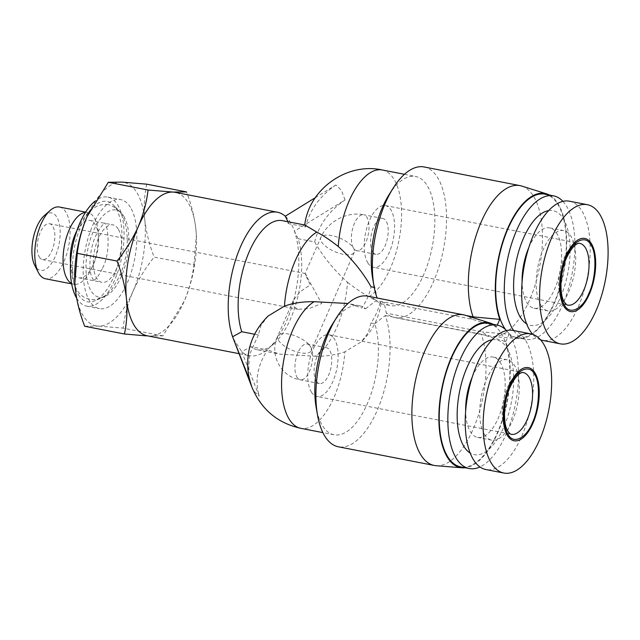 <?xml version="1.0" encoding="UTF-8"?>
<svg xmlns="http://www.w3.org/2000/svg" width="640" height="640" viewBox="0 0 640 640"><rect width="100%" height="100%" fill="white"/><g stroke="black" fill="none" stroke-linecap="round" stroke-linejoin="round"><path stroke-width="0.48" stroke-dasharray="3.2 2.4" d="M147.224 335.784A73.072 33.064 101 0 0 149.36 336.048A73.072 33.064 101 0 0 183.04 303.84A73.072 33.064 101 0 0 184.104 301.464A73.072 33.064 101 0 0 196.36 235.376A73.072 33.064 101 0 0 195.92 229.48A73.072 33.064 101 0 0 175.136 192.328M285.28 216.208C289.064 219.552 292.12 224.536 294.448 231.176A73.072 33.064 -79 0 1 286.448 321.384A73.072 33.064 -79 0 1 267.96 348.984A73.072 33.064 -79 0 1 249.568 355.704A73.072 33.064 -79 0 1 241.776 351.736L233.256 338.544M298.096 238.712L314.704 241.944C318.72 225.12 328.832 211.128 345.032 199.944L294.448 231.176L298.096 238.712A65.768 29.76 -79 0 1 290.552 318.888A65.768 29.76 -79 0 1 273.92 343.728A65.768 29.76 -79 0 1 257.36 349.776A65.768 29.76 -79 0 1 250.92 346.688L241.776 351.736L259.288 396.216C254.608 381.08 257.352 365.648 267.528 349.92L250.92 346.688M282.48 220.664A65.768 29.76 -79 0 1 288.92 223.744L287.952 221.728M304.896 225.024L305.528 226.976L288.92 223.744M149.36 336.048L162.872 335.88L184.104 301.464C189.224 289.336 192.496 277.128 193.912 264.832L154.16 257.096C149.312 244.504 146.168 231.976 144.744 219.52A73.072 33.064 101 0 0 136.888 192.576A73.072 33.064 101 0 0 121.824 182.112A73.072 33.064 101 0 0 89.4 211.704M162.872 335.88L123.128 328.144C124.536 315.848 127.808 303.64 132.928 291.512A73.072 33.064 101 0 0 144.744 219.52C143.648 207.136 144.32 195.352 146.76 184.168M388.968 194.824A65.768 29.76 -79 0 1 415.608 176.472A65.768 29.76 -79 0 1 427.24 185.656A65.768 29.76 -79 0 1 423.68 274.696A65.768 29.76 -79 0 1 390.488 305.584A65.768 29.76 -79 0 1 384.048 302.496L380.232 301.76C378.616 309.12 375.528 316.192 370.96 322.984L368.296 332.712L361.264 341.872L344.856 351.824A65.768 29.76 -79 0 1 300.776 428.312M382.352 170A65.768 29.76 -79 0 1 393.976 179.184A65.768 29.76 -79 0 1 390.416 268.224A65.768 29.76 -79 0 1 368.984 296.6L380.872 303.712L380.232 301.76M370.96 322.984L374.776 323.728A65.768 29.76 -79 0 1 369.92 397.192A65.768 29.76 -79 0 1 334.04 434.784A65.768 29.76 -79 0 1 322.408 425.6A65.768 29.76 -79 0 1 316.224 407.784M76.624 298.104A55.536 25.128 101 0 0 76.784 298.368A55.536 25.128 101 0 0 86.608 306.12A55.536 25.128 101 0 0 118.824 268.672A55.536 25.128 101 0 0 117.64 204.848A55.536 25.128 101 0 0 107.824 197.096A55.536 25.128 101 0 0 95.256 201.024M130.432 207.344A55.536 25.128 101 0 0 120.616 199.584A55.536 25.128 101 0 0 88.4 237.04A55.536 25.128 101 0 0 89.576 300.856A55.536 25.128 101 0 0 99.4 308.616A55.536 25.128 101 0 0 131.616 271.16A55.536 25.128 101 0 0 130.432 207.344M424.104 166.96A76.728 34.712 -79 0 1 437.672 177.672A76.728 34.712 -79 0 1 433.52 281.552A76.728 34.712 -79 0 1 394.792 317.584A76.728 34.712 -79 0 1 386.328 313.176L384.048 302.496M436.04 465.704A76.728 34.712 101 0 0 477.176 418.72A76.728 34.712 101 0 0 481.24 334.208L505.728 341.696A73.808 33.392 -79 0 1 502.624 419.808A73.808 33.392 -79 0 1 465.176 467.752M374.776 323.728L385.288 315.536A76.728 34.712 -79 0 1 380.608 401.816A76.728 34.712 -79 0 1 338.344 446.792M385.288 315.536L481.24 334.208M521.76 186.064A76.728 34.712 -79 0 1 533.616 196.344A76.728 34.712 -79 0 1 535.8 282.688A76.728 34.712 -79 0 1 492.488 336.496A76.728 34.712 -79 0 1 490.744 336.256A76.728 34.712 -79 0 1 482.272 331.848L386.328 313.176M78.4 294.68A51.152 23.144 101 0 0 94.528 300.912A51.152 23.144 101 0 0 119.072 260.056A51.152 23.144 101 0 0 116.032 208.544A51.152 23.144 101 0 0 113.208 204.896A51.152 23.144 101 0 0 79.704 228.976A51.152 23.144 101 0 0 78.4 294.68M123.784 216.216A44.4 20.088 -79 0 1 126.424 260.936A44.4 20.088 -79 0 1 105.112 296.4A44.4 20.088 -79 0 1 91.112 290.984A44.4 20.088 -79 0 1 92.248 233.952A44.4 20.088 -79 0 1 121.336 213.056A44.4 20.088 -79 0 1 123.784 216.216M544.936 194.192A73.072 33.064 -79 0 1 557.864 204.4A73.072 33.064 -79 0 1 559.416 288.376A73.072 33.064 -79 0 1 517.024 337.648A73.072 33.064 -79 0 1 505.584 329.656M562.936 201.368A73.072 33.064 -79 0 1 566.48 206.072A73.072 33.064 -79 0 1 562.528 305.008A73.072 33.064 -79 0 1 525.64 339.328A73.072 33.064 -79 0 1 513.624 330.52M506.496 330.576A73.072 33.064 -79 0 1 510.032 335.28A73.072 33.064 -79 0 1 506.08 434.208A73.072 33.064 -79 0 1 479.952 466.952M488.496 323.4A73.072 33.064 -79 0 1 501.416 333.6A73.072 33.064 -79 0 1 502.968 417.576A73.072 33.064 -79 0 1 460.576 466.856M548.648 210.6A58.456 26.448 -79 0 1 569.36 237.928A58.456 26.448 -79 0 1 560.2 297.968A58.456 26.448 -79 0 1 526.616 323.832M492.2 339.8A58.456 26.448 -79 0 1 512.92 367.128A58.456 26.448 -79 0 1 503.752 427.168A58.456 26.448 -79 0 1 470.168 453.04M528.752 247.712A40.92 18.512 -79 0 1 549.672 227.872A40.92 18.512 -79 0 1 556.912 233.584A40.92 18.512 -79 0 1 557.776 280.608A40.92 18.512 -79 0 1 534.04 308.208A40.92 18.512 -79 0 1 526.808 302.496A40.92 18.512 -79 0 1 522.088 281.968M540.88 305.232A40.92 18.512 -79 0 1 540.008 258.208A40.92 18.512 -79 0 1 563.744 230.608A40.92 18.512 -79 0 1 570.984 236.32A40.92 18.512 -79 0 1 571.848 283.352A40.92 18.512 -79 0 1 548.112 310.944A40.92 18.512 -79 0 1 540.88 305.232M484.432 434.432A40.92 18.512 -79 0 1 483.56 387.408A40.92 18.512 -79 0 1 507.296 359.808A40.92 18.512 -79 0 1 514.536 365.528A40.92 18.512 -79 0 1 515.408 412.552A40.92 18.512 -79 0 1 491.664 440.144A40.92 18.512 -79 0 1 484.432 434.432M472.304 376.912A40.92 18.512 -79 0 1 493.224 357.072A40.92 18.512 -79 0 1 500.464 362.784A40.92 18.512 -79 0 1 501.328 409.816A40.92 18.512 -79 0 1 477.592 437.408A40.92 18.512 -79 0 1 470.36 431.696A40.92 18.512 -79 0 1 465.64 411.176M569.464 201.2A70.88 32.072 -79 0 1 582 211.096A70.88 32.072 -79 0 1 583.512 292.552A70.88 32.072 -79 0 1 542.392 340.352M513.024 330.4A70.88 32.072 -79 0 1 525.552 340.304A70.88 32.072 -79 0 1 527.064 421.752A70.88 32.072 -79 0 1 485.944 469.552M367.824 262.88A31.424 14.216 101 0 0 373.384 267.264A31.424 14.216 101 0 0 391.608 246.08A31.424 14.216 101 0 0 390.944 209.968A31.424 14.216 101 0 0 385.384 205.584A31.424 14.216 101 0 0 367.16 226.768A31.424 14.216 101 0 0 367.824 262.88M311.376 392.08A31.424 14.216 101 0 0 316.936 396.472A31.424 14.216 101 0 0 335.16 375.28A31.424 14.216 101 0 0 334.496 339.168A31.424 14.216 101 0 0 328.936 334.784A31.424 14.216 101 0 0 310.712 355.976A31.424 14.216 101 0 0 311.376 392.08M372.664 251.808A18.272 8.264 101 0 0 375.896 254.352A18.272 8.264 101 0 0 386.488 242.032A18.272 8.264 101 0 0 386.104 221.04A18.272 8.264 101 0 0 382.872 218.488A18.272 8.264 101 0 0 372.272 230.808A18.272 8.264 101 0 0 372.664 251.808M316.216 381.008A18.272 8.264 101 0 0 319.448 383.56A18.272 8.264 101 0 0 330.04 371.24A18.272 8.264 101 0 0 329.656 350.248A18.272 8.264 101 0 0 326.424 347.696A18.272 8.264 101 0 0 315.824 360.016A18.272 8.264 101 0 0 316.216 381.008M278.48 340.288A18.272 7.208 -156.4 0 0 295.928 351.648A18.272 7.208 -156.4 0 0 311.208 350.72A18.272 7.208 -156.4 0 0 311.216 350.712A18.272 7.208 -156.4 0 0 310.712 346.936A18.272 7.208 -156.4 0 0 310.464 346.512A18.272 7.208 -156.4 0 0 310.232 346.152A18.272 7.208 -156.4 0 0 292.68 335.048A18.272 7.208 -156.4 0 0 277.736 336.088A18.272 7.208 -156.4 0 0 278.48 340.288M306.704 275.688C303.84 271.224 305.016 274.272 310.248 284.824L299.904 291.992L293.392 300.256L293.264 306.448L298.152 309.32L309.272 308.496L321.712 303.528L305.088 273.48L320.744 237.648A18.272 7.208 23.6 0 1 336.008 236.704A18.272 7.208 23.6 0 1 353.472 248.072A18.272 7.208 23.6 0 1 354.224 252.264A18.272 7.208 23.6 0 1 354.224 252.272A18.272 7.208 23.6 0 1 338.952 253.208A18.272 7.208 23.6 0 1 321.488 241.848A18.272 7.208 23.6 0 1 320.744 237.648C327.496 221.624 346.744 211.24 363.68 214.76A18.272 8.264 101 0 0 353.088 227.08A18.272 8.264 101 0 0 353.472 248.072A18.272 8.264 101 0 0 356.704 250.624A18.272 8.264 101 0 0 367.304 238.304A18.272 8.264 101 0 0 366.912 217.312A18.272 8.264 101 0 0 363.68 214.76L382.872 218.488M39.32 257.032A18.272 8.264 101 0 0 42.552 259.584A18.272 8.264 101 0 0 53.152 247.264A18.272 8.264 101 0 0 52.76 226.272A18.272 8.264 101 0 0 49.528 223.72A18.272 8.264 101 0 0 38.936 236.04A18.272 8.264 101 0 0 39.32 257.032M44.264 215.648A29.232 13.224 -79 0 1 56.792 217.04A29.232 13.224 -79 0 1 55.208 256.616A29.232 13.224 -79 0 1 35.288 266.264A29.232 13.224 -79 0 1 34.64 265.096M59.416 207.032A36.536 16.528 -79 0 1 65.88 212.136A36.536 16.528 -79 0 1 66.656 254.12A36.536 16.528 -79 0 1 45.456 278.76M85.416 212.448A36.536 16.528 -79 0 1 87.704 212.536A36.536 16.528 -79 0 1 94.168 217.64A36.536 16.528 -79 0 1 98.32 234.064A36.536 16.528 -79 0 1 91.656 268.296A36.536 16.528 -79 0 1 73.752 284.264A36.536 16.528 -79 0 1 71.592 283.496M76.728 231.08A29.232 13.224 -79 0 1 90 220.432A29.232 13.224 -79 0 1 95.176 224.512A29.232 13.224 -79 0 1 98.496 237.648A29.232 13.224 -79 0 1 93.16 265.032A29.232 13.224 -79 0 1 78.84 277.816A29.232 13.224 -79 0 1 73.672 273.728A29.232 13.224 -79 0 1 70.528 262.96M118.2 228.992A29.232 13.224 101 0 0 113.032 224.912A29.232 13.224 101 0 0 96.072 244.624A29.232 13.224 101 0 0 96.696 278.216A29.232 13.224 101 0 0 101.864 282.296A29.232 13.224 101 0 0 118.824 262.584A29.232 13.224 101 0 0 118.2 228.992M193.912 264.832L196.352 235.224L195.92 229.48C194.496 217.024 191.36 204.504 186.504 191.904M345.032 199.944L341.4 190.28L335.864 184.984L315.36 197.64M251.736 386.776L253.744 390.92L259.288 396.216M84.68 326.256L98.192 326.088A73.072 33.064 101 0 0 132.928 291.512C138.384 279.44 145.456 267.968 154.16 257.096M75.048 286.224A73.072 33.064 101 0 0 75.264 288.68A73.072 33.064 101 0 0 98.192 326.088L123.128 328.144M335.864 184.984C319.728 196.064 309.624 210.064 305.528 226.976M254.584 334.224L258.36 334.952L261.024 325.232L268.056 316.072M258.36 334.952L249.4 354.848L248.528 374.928M314.704 241.944C322.96 256.552 333.888 269.984 347.488 282.248A65.768 29.76 -79 0 1 315.168 356.224L279.776 354.136L267.528 349.92M368.984 296.6C362.856 293.488 355.696 288.704 347.488 282.248M332.52 324.032A65.768 29.76 -79 0 1 359.168 305.68L349.544 303.808L361.792 308.016C366.36 301.232 369.448 294.152 371.064 286.792M315.168 356.224C326.056 356.424 335.952 354.96 344.856 351.824M374.256 287.416L374.88 287.536A65.768 29.76 -79 0 1 372.672 278.584M359.168 305.68A65.768 29.76 -79 0 1 365.608 308.76L361.792 308.016M365.608 308.76L376.12 300.576L472.072 319.248L496.56 326.736L497.272 325.104M466.144 315.528L377.152 298.208L374.88 287.536M505.728 341.696L508.96 334.312L482.272 331.848M367.656 296.16A76.728 34.712 -79 0 1 376.12 300.576M493.096 324.296A73.808 33.392 -79 0 1 496.56 326.736M472.072 319.248A76.728 34.712 101 0 0 465.312 315.264M549.544 195.088A73.808 33.392 -79 0 1 563.096 275.56A73.808 33.392 -79 0 1 518.568 338.6A73.808 33.392 -79 0 1 508.96 334.312M540.64 339.896A70.88 32.072 -79 0 1 532.68 334.344M385.384 205.584L579.84 243.416A31.424 14.216 101 0 0 561.616 264.608A31.424 14.216 101 0 0 562.28 300.72A31.424 14.216 101 0 0 567.84 305.104L373.384 267.264M328.936 334.784L523.392 372.624A31.424 14.216 101 0 0 505.168 393.808A31.424 14.216 101 0 0 505.832 429.92A31.424 14.216 101 0 0 511.392 434.304L316.936 396.472M297.024 377.272A18.272 8.264 101 0 0 300.256 379.824A18.272 8.264 101 0 0 310.856 367.504A18.272 8.264 101 0 0 310.464 346.512A18.272 8.264 101 0 0 307.232 343.96A18.272 8.264 101 0 0 296.64 356.28A18.272 8.264 101 0 0 297.024 377.272M239.088 353.664L249.568 355.704M380.872 303.712L390.488 305.584M334.04 434.784L322.888 432.616M107.824 197.096L120.616 199.584M394.792 317.584L490.744 336.256M105.112 296.4L94.528 300.912M549.672 227.872L563.744 230.608M507.296 359.808L493.224 357.072M375.896 254.352L356.704 250.624L354.224 252.272L311.216 350.712C311.608 350.496 311.44 349.248 310.712 346.952M319.448 383.56L300.256 379.824C280.584 376.848 268.952 353.984 277.736 336.088L293.392 300.256M42.552 259.584L298.152 309.32M85.616 212.136L87.704 212.536M90 220.432L113.032 224.912M273.92 343.728L267.96 348.984M257.36 349.776L279.776 354.136M381.064 303.608C378.752 318.584 372.152 331.336 361.264 341.872M404.456 174.304L415.608 176.472M86.608 306.12L99.4 308.616M518.568 338.6L492.488 336.496M121.336 213.056L113.208 204.896M517.024 337.648L525.64 339.328M534.04 308.208L548.112 310.944M491.664 440.144L477.592 437.408M326.424 347.696L307.232 343.96L310.232 346.16M49.528 223.72L305.128 273.456M71.656 283.864L73.752 284.264M98.496 237.648L98.32 234.064M93.16 265.032L91.656 268.296M78.84 277.816L101.864 282.296M108.344 204.64C96.064 203.264 86.04 211.16 78.28 228.352C73.512 239.52 71.056 251.32 70.912 263.744C71.752 285.272 78.088 297.136 89.92 299.328C99.376 301.168 108.008 294.568 112.144 288.936L119.984 275.616C127.576 257 129.248 239.264 124.992 222.408C122.512 213.112 116.96 207.184 108.344 204.64M102.576 268.008C111.72 251.32 107.464 221.544 104.328 223.152L105.128 223.312C105.768 223.8 103.496 220.68 95.688 235.96C89.488 248.888 88.504 270.176 91.832 277.16L93.936 280.816L93.136 280.656C92.728 280.864 97.168 279.944 102.576 268.008"/><path stroke-width="0.96" d="M251.704 386.696L232.608 336.776A73.072 33.064 -79 0 1 240.6 246.56A73.072 33.064 -79 0 1 277.48 212.248A73.072 33.064 -79 0 1 285.28 216.208L315.36 197.64M277.48 212.248L175.136 192.328A73.072 33.064 101 0 0 172.992 192.072A73.072 33.064 101 0 0 138.256 226.648A73.072 33.064 101 0 0 126.44 298.632A73.072 33.064 101 0 0 134.304 325.584A73.072 33.064 101 0 0 147.224 335.784L239.088 353.664M148.064 190.016L108.312 182.28L121.824 182.112L146.76 184.168L186.504 191.904L172.992 192.072L148.064 190.016C146.648 202.304 143.376 214.52 138.256 226.648C132.808 238.72 125.728 250.184 117.024 261.056C121.88 273.656 125.016 286.184 126.44 298.632C127.536 311.024 126.864 322.808 124.432 333.992L146.376 335.88M322.888 432.616L300.776 428.312A65.768 29.76 -79 0 1 289.152 419.128A65.768 29.76 -79 0 1 292.712 330.088A65.768 29.76 -79 0 1 314.144 301.712C303.208 301.52 293.312 302.984 284.464 306.112L268.056 316.072C251.752 332.424 245.24 352.048 248.528 374.928L250.112 381.248L232.608 336.776L241.752 331.72A65.768 29.76 -79 0 1 249.288 251.552A65.768 29.76 -79 0 1 282.48 220.664L304.896 225.024L316.784 232.136C322.912 235.248 330.072 240.032 338.272 246.488A65.768 29.76 -79 0 1 382.352 170L404.456 174.304M95.256 201.024A55.536 25.128 101 0 0 72.488 247.12A55.536 25.128 101 0 0 76.624 298.104M377.08 297.992A76.728 34.712 -79 0 1 374.008 286.088L372.672 278.584A65.768 29.76 -79 0 1 382.416 207.36A65.768 29.76 -79 0 1 388.968 194.824L393.024 188.368A76.728 34.712 -79 0 1 424.104 166.96L520.048 185.632A76.728 34.712 -79 0 1 521.76 186.064L546.728 193.896A73.808 33.392 -79 0 1 549.544 195.088M374.008 286.088A76.728 34.712 -79 0 1 385.376 202.992A76.728 34.712 -79 0 1 393.024 188.368M465.176 467.752A73.808 33.392 -79 0 1 462.12 467.8A73.808 33.392 -79 0 1 447.384 457.264A73.808 33.392 -79 0 1 446.368 370.704A73.808 33.392 -79 0 1 490.28 323.096A73.808 33.392 -79 0 1 493.096 324.296M490.28 323.096L465.312 315.264A76.728 34.712 101 0 0 463.6 314.832A76.728 34.712 101 0 0 419.096 366.576A76.728 34.712 101 0 0 420.728 454.744A76.728 34.712 101 0 0 434.296 465.464A76.728 34.712 101 0 0 436.04 465.704L462.12 467.8M434.296 465.464L338.344 446.792A76.728 34.712 -79 0 1 324.776 436.08A76.728 34.712 -79 0 1 317.56 415.288A76.728 34.712 -79 0 1 336.576 317.576A76.728 34.712 -79 0 1 367.656 296.16L463.6 314.832M505.584 329.656A73.072 33.064 -79 0 1 504.104 327.448A73.072 33.064 -79 0 1 502.552 243.472A73.072 33.064 -79 0 1 544.936 194.192L553.56 195.872A73.072 33.064 -79 0 1 562.936 201.368M513.624 330.52A73.072 33.064 -79 0 1 512.72 329.128A73.072 33.064 -79 0 1 516.68 230.192A73.072 33.064 -79 0 1 553.56 195.872M479.952 466.952A73.072 33.064 -79 0 1 469.2 468.528A73.072 33.064 -79 0 1 456.272 458.328A73.072 33.064 -79 0 1 460.232 359.392A73.072 33.064 -79 0 1 497.112 325.072A73.072 33.064 -79 0 1 506.496 330.576M469.2 468.528L460.576 466.856A73.072 33.064 -79 0 1 447.656 456.648A73.072 33.064 -79 0 1 446.104 372.672A73.072 33.064 -79 0 1 488.496 323.4L497.112 325.072M526.616 323.832A58.456 26.448 -79 0 1 523.52 238.112A58.456 26.448 -79 0 1 548.648 210.6M470.168 453.04A58.456 26.448 -79 0 1 467.072 367.312A58.456 26.448 -79 0 1 492.2 339.8M522.088 281.968A40.92 18.512 -79 0 1 528.752 247.712M465.64 411.176A40.92 18.512 -79 0 1 472.304 376.912M532.68 334.344A70.88 32.072 -79 0 1 529.856 330.456A70.88 32.072 -79 0 1 528.352 249A70.88 32.072 -79 0 1 569.464 201.2L587.376 204.688A70.88 32.072 -79 0 1 599.912 214.584A70.88 32.072 -79 0 1 596.08 310.552A70.88 32.072 -79 0 1 560.304 343.84A70.88 32.072 -79 0 1 547.768 333.944A70.88 32.072 -79 0 1 551.6 237.976A70.88 32.072 -79 0 1 587.376 204.688M495.152 367.176A70.88 32.072 -79 0 1 530.928 333.888A70.88 32.072 -79 0 1 543.464 343.784A70.88 32.072 -79 0 1 539.632 439.752A70.88 32.072 -79 0 1 503.856 473.04A70.88 32.072 -79 0 1 491.32 463.144A70.88 32.072 -79 0 1 495.152 367.176M503.856 473.04L485.944 469.552A70.88 32.072 -79 0 1 473.408 459.656A70.88 32.072 -79 0 1 471.904 378.2A70.88 32.072 -79 0 1 513.024 330.4L530.928 333.888M589.368 294.088A37.264 16.864 -79 0 1 563.968 306.384A37.264 16.864 -79 0 1 565.984 255.928A37.264 16.864 -79 0 1 591.384 243.632A37.264 16.864 -79 0 1 589.368 294.088M532.92 423.288A37.264 16.864 -79 0 1 507.52 435.592A37.264 16.864 -79 0 1 509.536 385.136A37.264 16.864 -79 0 1 534.936 372.832A37.264 16.864 -79 0 1 532.92 423.288M564.504 305.16C558.352 297.08 559.384 271.16 566.448 256.68C572.648 240.8 585.696 234.48 590.848 244.864C597.008 252.944 595.976 278.856 588.912 293.336C582.712 309.216 569.664 315.536 564.504 305.16M508.056 434.36C501.904 426.28 502.936 400.368 510 385.88C516.2 370.008 529.248 363.68 534.4 374.064C540.56 382.144 539.528 408.056 532.464 422.544C526.264 438.416 513.216 444.744 508.056 434.36M71.656 283.864L45.456 278.76A36.536 16.528 -79 0 1 39 273.664A36.536 16.528 -79 0 1 38.192 272.2L34.64 265.096A29.232 13.224 -79 0 1 44.264 215.648L50.216 210.392A36.536 16.528 -79 0 1 59.416 207.032L85.616 212.136M38.192 272.2A36.536 16.528 -79 0 1 50.216 210.392M71.592 283.496A36.536 16.528 -79 0 1 67.288 279.168A36.536 16.528 -79 0 1 65.824 239.552A36.536 16.528 -79 0 1 85.416 212.448M70.528 262.96A29.232 13.224 -79 0 1 76.728 231.08M287.952 221.728L285.28 216.208M250.112 381.248L251.736 386.776M124.432 333.992L84.68 326.256C79.832 313.656 76.688 301.128 75.264 288.68L74.84 282.936L77.28 253.32L117.024 261.056M108.312 182.28L87.08 216.688C81.96 228.824 78.688 241.032 77.28 253.32M241.752 331.72L254.584 334.224M89.4 211.704A73.072 33.064 101 0 0 88.152 214.32A73.072 33.064 101 0 0 87.08 216.688A73.072 33.064 101 0 0 74.824 282.784A73.072 33.064 101 0 0 75.048 286.224M314.144 301.712L347.816 303.488M374.256 287.416L371.064 286.792C362.808 272.184 351.872 258.744 338.272 246.488M317.56 415.288L316.224 407.784A65.768 29.76 -79 0 1 332.52 324.032L336.576 317.576M466.144 315.528L473.104 316.88L499.784 319.352L497.272 325.104M473.104 316.88A76.728 34.712 -79 0 1 477.784 230.608A76.728 34.712 -79 0 1 520.048 185.632M499.784 319.352A73.808 33.392 -79 0 1 505.128 234.808A73.808 33.392 -79 0 1 546.728 193.896M560.304 343.84L542.392 340.352A70.88 32.072 -79 0 1 540.64 339.896M284.464 306.112A65.768 29.76 -79 0 1 295.344 260.512A65.768 29.76 -79 0 1 316.784 232.136M585.4 247.808A31.424 14.216 101 0 0 579.84 243.416C579.224 242.976 573.632 242.68 566.392 258.232C559.616 272.952 559.504 295.528 564.408 302.12C566.168 304.408 567.312 305.4 567.84 305.104A31.424 14.216 101 0 0 586.064 283.912A31.424 14.216 101 0 0 585.4 247.808M528.952 377.008A31.424 14.216 101 0 0 523.392 372.624C522.776 372.176 517.184 371.888 509.944 387.432C503.168 402.152 503.056 424.736 507.96 431.32C509.72 433.608 510.864 434.6 511.392 434.304A31.424 14.216 101 0 0 529.616 413.12A31.424 14.216 101 0 0 528.952 377.008M304.704 225.128C308.832 188.96 347.224 162.04 382.352 170M251.552 386.28C260.816 409.056 277.224 423.072 300.776 428.312"/></g></svg>
